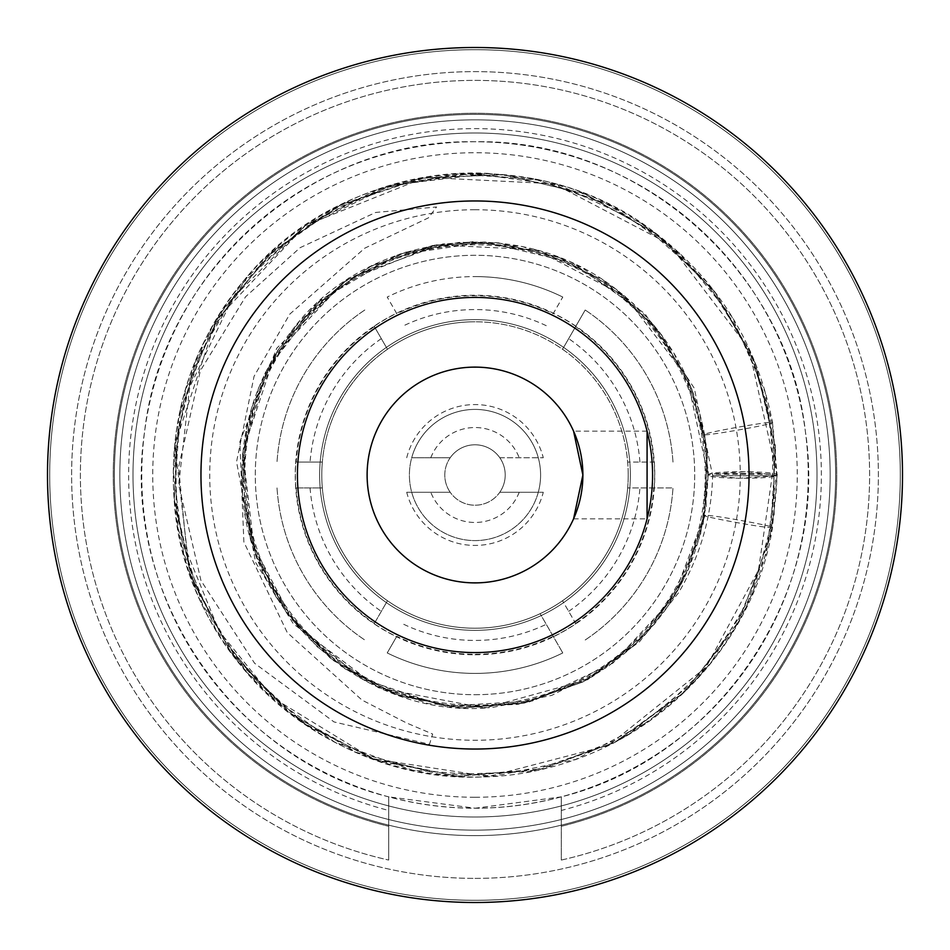<?xml version="1.0" encoding="UTF-8"?>
<svg xmlns="http://www.w3.org/2000/svg" width="950" height="950" viewBox="0 0 950 950"><rect width="100%" height="100%" fill="white"/><g stroke="black" fill="none" stroke-linecap="round" stroke-linejoin="round"><path stroke-width="0.71" stroke-dasharray="4.75 3.56" d="M575.795 326.313A179.633 179.633 0 0 0 553.375 313.369L562.78 297.065A198.408 198.408 0 0 0 387.22 297.065L396.625 313.369A179.633 179.633 0 0 0 374.205 326.313L387.457 349.267A153.211 153.211 0 0 1 475 321.789A153.211 153.211 0 0 0 321.789 475A153.211 153.211 0 0 0 475 628.211A153.211 153.211 0 0 0 628.211 475A153.211 153.211 0 0 0 475 321.789A153.211 153.211 0 0 1 562.543 349.267L585.2 310.009L562.543 349.267A153.211 153.211 0 0 1 627.665 487.944L672.98 487.944L627.665 487.944A153.211 153.211 0 0 1 540.122 613.688L562.78 652.935L540.122 613.688A153.211 153.211 0 0 1 387.457 600.732L374.205 623.687A179.633 179.633 0 0 0 396.625 636.631L387.22 652.935A198.408 198.408 0 0 0 562.78 652.935A198.408 198.408 0 0 1 475 673.408A198.408 198.408 0 0 0 562.78 652.935M396.803 313.666L387.22 297.065A198.408 198.408 0 0 1 562.78 297.065L553.197 313.666A179.289 179.289 0 0 0 396.803 313.666L396.625 313.369M475 367.116A107.884 107.884 0 0 0 367.116 475A107.884 107.884 0 0 0 475 582.884A107.884 107.884 0 0 0 582.884 475A107.884 107.884 0 0 0 475 367.116M475 652.579A177.579 177.579 0 0 0 652.579 475A177.579 177.579 0 0 0 475 297.421A177.579 177.579 0 0 0 297.421 475A177.579 177.579 0 0 0 475 652.579M475 705.197A230.197 230.197 0 0 0 705.197 475A230.197 230.197 0 0 0 475 244.803A230.197 230.197 0 0 0 244.803 475A230.197 230.197 0 0 0 475 705.197A230.197 230.197 0 0 0 705.197 475A230.197 230.197 0 0 0 475 244.803A230.197 230.197 0 0 0 244.803 475A230.197 230.197 0 0 0 475 705.197A230.197 230.197 0 0 0 705.197 475A230.197 230.197 0 0 0 475 244.803M475 817A342 342 0 0 0 817 475A342 342 0 0 0 475 133A342 342 0 0 0 133 475A342 342 0 0 0 475 817A342 342 0 0 0 817 475A342 342 0 0 0 475 133A342 342 0 0 0 133 475A342 342 0 0 0 475 817M475 797.264A322.264 322.264 0 0 0 797.264 475A322.264 322.264 0 0 0 475 152.736A322.264 322.264 0 0 0 152.736 475A322.264 322.264 0 0 0 475 797.264M475 694.711A219.711 219.711 0 0 0 694.711 475A219.711 219.711 0 0 0 475 255.289A219.711 219.711 0 0 0 255.289 475A219.711 219.711 0 0 0 475 694.711A219.711 219.711 0 0 0 694.711 475A219.711 219.711 0 0 0 475 255.289A219.711 219.711 0 0 0 255.289 475A219.711 219.711 0 0 0 475 694.711M475 878.382A403.382 403.382 0 0 0 878.382 475A403.382 403.382 0 0 0 475 71.618A403.382 403.382 0 0 0 71.618 475A403.382 403.382 0 0 0 475 878.382A403.382 403.382 0 0 0 878.382 475A403.382 403.382 0 0 0 475 71.618A403.382 403.382 0 0 0 71.618 475A403.382 403.382 0 0 0 475 878.382M475 900.303A425.303 425.303 0 0 0 900.303 475A425.303 425.303 0 0 0 475 49.697A425.303 425.303 0 0 0 49.697 475A425.303 425.303 0 0 0 475 900.303A425.303 425.303 0 0 0 900.303 475A425.303 425.303 0 0 0 475 49.697A425.303 425.303 0 0 0 49.697 475A425.303 425.303 0 0 0 475 900.303M475 654.764A179.764 179.764 0 0 0 654.764 475A179.764 179.764 0 0 0 475 295.236A179.764 179.764 0 0 0 295.236 475A179.764 179.764 0 0 0 475 654.764M387.22 652.935A198.408 198.408 0 0 0 475 673.408A198.408 198.408 0 0 1 387.22 652.935L396.803 636.334A179.289 179.289 0 0 0 553.197 636.334M553.375 636.631A179.633 179.633 0 0 0 575.795 623.687L562.543 600.732L575.795 623.687M575.617 623.39A179.289 179.289 0 0 0 653.814 487.944M654.158 487.944A179.633 179.633 0 0 0 654.158 462.056L627.665 462.056L654.158 462.056M653.814 462.056A179.289 179.289 0 0 0 575.617 326.61M374.205 326.313L387.457 349.267A153.211 153.211 0 0 0 322.335 462.056L295.842 462.056A179.633 179.633 0 0 0 295.842 487.944L322.335 487.944A153.211 153.211 0 0 1 322.335 462.056L295.842 462.056M295.842 487.944L322.335 487.944A153.211 153.211 0 0 0 387.457 600.732L374.205 623.687M475 749.039A274.039 274.039 0 0 0 749.039 475A274.039 274.039 0 0 0 475 200.961A274.039 274.039 0 0 0 200.961 475A274.039 274.039 0 0 0 475 749.039M475 902.5A427.5 427.5 0 0 0 902.5 475A427.5 427.5 0 0 0 475 47.5A427.5 427.5 0 0 0 47.5 475A427.5 427.5 0 0 0 475 902.5M475 835.632A360.632 360.632 0 0 0 835.632 475A360.632 360.632 0 0 0 475 114.368A360.632 360.632 0 0 0 114.368 475A360.632 360.632 0 0 0 475 835.632A360.632 360.632 0 0 0 835.632 475A360.632 360.632 0 0 0 475 114.368A360.632 360.632 0 0 0 114.368 475A360.632 360.632 0 0 0 475 835.632M561.308 810.457L561.319 796.86C718.936 758.076 829.92 591.921 805.374 431.466C787.526 270.132 637.284 138.391 475 141.764A333.236 333.236 0 0 0 141.764 475A333.236 333.236 0 0 0 475 808.236A333.236 333.236 0 0 0 808.236 475A333.236 333.236 0 0 0 475 141.764C312.716 138.391 162.474 270.132 144.626 431.466C120.08 591.921 231.052 758.088 388.692 796.848L388.692 860.059L388.692 796.848L475 808.201A333.236 333.236 0 0 0 808.236 475A333.236 333.236 0 0 0 475 141.764A333.236 333.236 0 0 0 141.764 475A333.236 333.236 0 0 0 475 808.236L561.319 796.86L561.308 860.059L561.308 810.457A346.382 346.382 0 0 0 759.394 277.269A346.382 346.382 0 0 0 190.606 277.269A346.382 346.382 0 0 0 388.692 810.457M475 830.158A355.157 355.157 0 0 0 830.158 475A355.157 355.157 0 0 0 475 119.843A355.157 355.157 0 0 0 119.843 475A355.157 355.157 0 0 0 475 830.158A355.157 355.157 0 0 0 830.158 475A355.157 355.157 0 0 0 475 119.843A355.157 355.157 0 0 0 119.843 475A355.157 355.157 0 0 0 475 830.158M561.308 796.789A333.165 333.165 0 0 1 388.692 796.789M573.574 518.842L647.081 518.842M647.081 431.157L573.574 431.157M364.8 310.009A198.408 198.408 0 0 0 277.02 462.056A198.408 198.408 0 0 1 364.8 310.009A198.408 198.408 0 0 0 277.02 462.056M374.383 326.61A179.289 179.289 0 0 0 296.186 462.056M296.186 487.944A179.289 179.289 0 0 0 374.383 623.39M672.98 462.056A198.408 198.408 0 0 0 585.2 310.009A198.408 198.408 0 0 1 672.98 462.056A198.408 198.408 0 0 0 585.2 310.009M585.2 639.991A198.408 198.408 0 0 0 672.98 487.944A198.408 198.408 0 0 1 585.2 639.991A198.408 198.408 0 0 0 672.98 487.944M277.02 487.944A198.408 198.408 0 0 0 364.8 639.991A198.408 198.408 0 0 1 277.02 487.944A198.408 198.408 0 0 0 364.8 639.991M561.308 860.059A394.618 394.618 0 0 0 801.337 253.127A394.618 394.618 0 0 0 148.663 253.127A394.618 394.618 0 0 0 388.692 860.059A394.618 394.618 0 0 1 148.663 253.127A394.618 394.618 0 0 1 801.337 253.127A394.618 394.618 0 0 1 561.308 860.059M561.308 826.286A361.736 361.736 0 0 0 772.754 269.586A361.736 361.736 0 0 0 177.246 269.586A361.736 361.736 0 0 0 388.692 826.286A361.736 361.736 0 0 1 177.246 269.586A361.736 361.736 0 0 1 772.754 269.586A361.736 361.736 0 0 1 561.308 826.286M772.457 475.724L712.678 475.724L694.26 388.182L644.955 313.666L571.995 262.592L485.165 242.024L443.009 243.912L348.591 278.124L276.771 348.199L239.839 441.762L243.865 542.023L287.256 632.557L362.033 700.091L406.553 722.962L432.654 734.053L429.519 744.278L334.044 721.941L254.6 663.266L200.973 580.581L178.695 484.678L189.774 386.899L232.607 298.205L302.088 228.546L390.593 185.404L488.157 173.434L529.957 178.22C668.99 201.352 777.955 334.412 772.457 475.724L712.678 475.724M772.457 474.276L758.456 570.19L706.028 667.256L608.594 745.358L488.383 776.589L372.661 758.706L273.101 697.894L219.189 631.156L186.817 551.974L178.588 467.269L200.331 370.761L245.611 296.733L300.105 247.689L375.689 212.444L436.572 206.993L428.474 217.835L364.753 248.188L289.726 314.177L254.054 376.354L236.55 461.866L255.681 562.59L293.384 623.913L378.492 687.776L484.939 708.035L587.646 679.678L639.552 641.666L678.478 592.883C700.399 555.786 711.799 516.242 712.678 474.276C733.566 473.314 753.492 473.314 772.457 474.276L712.678 474.276M444.79 475A30.21 30.21 0 0 1 475 444.79A30.21 30.21 0 0 1 499.795 492.266L538.282 492.266A65.597 65.597 0 0 1 409.402 475A65.597 65.597 0 0 1 411.718 457.734L450.205 457.734A30.21 30.21 0 0 1 505.21 475A30.21 30.21 0 0 1 475 505.21A30.21 30.21 0 0 1 450.205 457.734L411.718 457.734A65.597 65.597 0 0 1 540.597 475A65.597 65.597 0 0 1 475 540.597A65.597 65.597 0 0 1 409.402 475A65.597 65.597 0 0 1 475 409.402A65.597 65.597 0 0 1 538.282 492.266L543.281 492.266A70.431 70.431 0 0 1 406.719 492.266L450.205 492.266A30.21 30.21 0 0 1 444.79 475M499.795 457.734L543.281 457.734L499.795 457.734M406.719 492.266L450.205 492.266A30.21 30.21 0 0 0 499.795 492.266L543.281 492.266M406.719 457.734A70.431 70.431 0 0 1 543.281 457.734M430.777 457.734A47.476 47.476 0 0 1 519.222 457.734M519.222 492.266A47.476 47.476 0 0 1 430.777 492.266M475 319.639A155.361 155.361 0 0 1 630.361 475A155.361 155.361 0 0 1 475 630.361A155.361 155.361 0 0 1 319.639 475A155.361 155.361 0 0 1 475 319.639A155.361 155.361 0 0 1 630.361 475A155.361 155.361 0 0 1 475 630.361A155.361 155.361 0 0 1 319.639 475A155.361 155.361 0 0 1 475 319.639M628.211 475A153.211 153.211 0 0 1 475 628.211A153.211 153.211 0 0 1 321.789 475A153.211 153.211 0 0 1 475 321.789A153.211 153.211 0 0 1 628.211 475A153.211 153.211 0 0 1 475 628.211A153.211 153.211 0 0 1 321.789 475A153.211 153.211 0 0 1 475 321.789A153.211 153.211 0 0 1 628.211 475M546.25 325.696A165.431 165.431 0 0 0 403.75 325.696M475 209.736A265.264 265.264 0 0 0 209.736 475A265.264 265.264 0 0 0 475 740.264A265.264 265.264 0 0 0 740.264 475A265.264 265.264 0 0 0 475 209.736M381.318 338.639A165.431 165.431 0 0 0 310.068 462.056M562.78 297.065A198.408 198.408 0 0 0 475 276.592M639.932 462.056A165.431 165.431 0 0 0 568.682 338.639M568.682 611.361A165.431 165.431 0 0 0 639.932 487.944M403.75 624.304A165.431 165.431 0 0 0 546.25 624.304M310.068 487.944A165.431 165.431 0 0 0 381.318 611.361M705.565 515.304C692.859 514.888 762.339 527.891 771.436 527.63C784.142 528.034 714.661 515.031 705.565 515.304L704.496 515.47L673.111 598.203L612.928 663.1L532.914 700.934L444.564 706.254L360.596 678.252L293.099 621.003L251.809 542.711L242.642 454.67L266.95 369.574L321.207 299.642L397.622 254.968L485.165 241.977M488.383 776.589C332.191 787.277 184.3 657.756 174.277 501.517C168.328 421.372 190.036 349.612 239.436 286.211C334.388 161.726 529.269 135.933 653.339 231.42C717.488 279.894 757.209 343.591 772.504 422.548L772.362 422.714C778.204 419.793 706.764 432.084 704.639 434.364C698.796 437.285 770.236 424.994 772.362 422.714L751.676 354.825L715.291 292.719L665.534 241.205L605.114 202.979L537.415 180.025L466.224 173.684L395.556 184.276L329.365 211.185L271.403 252.949L224.901 307.147L192.482 370.761L175.964 440.206L176.237 511.575L193.325 580.854L226.231 644.136L273.101 697.894M776.898 475.344C783.429 471.081 710.992 470.357 708.225 474.656C701.694 478.919 774.143 479.643 776.898 475.344L746.748 471.687L709.009 474.216L708.035 475L738.387 478.313L776.114 475.784L777.088 475L772.504 527.452C756.544 631.192 672.161 737.354 546.666 768.253C435.563 796.717 310.686 754.383 239.792 664.24C167.438 577.268 150.504 442.938 207.1 335.837C258.721 233.593 373.006 167.152 488.157 173.399M771.436 527.63L772.504 527.452M708.225 474.656L704.496 515.47M704.639 434.364L708.035 475C704.983 567.364 663.254 636.346 582.825 681.946L524.352 703.059L462.092 707.988L400.9 696.279L345.111 668.859L298.526 627.677L264.421 575.534L245.29 516.064L242.618 453.957L258.661 387.529L293.562 328.272L344.007 281.889L405.555 252.225L473.064 241.656L540.918 251.156L603.321 280.096L654.265 325.636L687.776 379.169L705.969 441.94L706.111 507.359L688.299 569.668L654.502 624.091L607.763 666.888L551.724 695.376L490.414 707.845L427.999 703.57L368.707 682.717L316.718 646.451L276.046 596.968L250.183 537.558L241.692 472.684L251.453 408.049L277.602 350.574L318.689 301.744L371.771 265.727L432.476 245.551L496.221 242.618L558.386 257.058L614.424 287.886L660.107 332.928L691.683 388.384L707.477 454.848L703.261 523.462L679.357 587.658L637.972 641.998L582.647 682.041L517.881 704.377L449.184 706.919L383.135 689.486L330.232 658.041L286.128 611.99L256.037 555.714L242.404 493.964L245.765 431.478L265.299 372.685L299.274 321.444L345.218 281.034L400.116 253.982L460.418 242.131L522.215 246.489L581.234 267.211L633.092 303.347L673.645 352.604L699.39 410.911L708.32 471.782L700.506 534.992L675.711 594.035L635.942 643.969L584.25 681.186L524.424 703.059L460.774 707.916L398.014 695.281L341.299 666.259L291.638 619.317L257.521 559.586L242.321 492.765L247.166 424.603L271.522 360.751L313.488 306.577L369.609 266.808L434.459 245.207L498.216 242.808L560.559 257.913L616.301 289.299L661.319 334.507L692.408 390.236L707.251 452.449L704.615 516.539L684.796 577.196L646.178 633.579L592.527 676.59L528.913 702.038L460.845 707.916L393.977 693.832L333.925 660.867L285.879 611.669L254.374 551.036L242.856 451.464L274.859 355.003L343.947 281.936L436.43 244.851L535.942 249.767L625.148 296.341L686.862 377.067L708.035 475M772.504 422.548L777.088 475C772.267 594.273 718.046 683.466 614.436 742.591L538.828 769.892L458.316 776.269L379.192 761.116L307.052 725.669L246.822 672.422L202.718 605.008L177.971 528.093L174.515 447.794L195.261 361.902L240.386 285.273L305.615 225.292L385.201 186.948L472.483 173.28L560.239 185.559L640.918 222.977L706.788 281.853L750.476 351.892L773.585 431.585L774.155 514.318L752.305 593.916L709.709 664.62L649.384 721.24L575.712 759.418L494.867 776.091L412.549 770.189L334.519 742.033L267.283 693.856L215.757 629.387L183.623 553.387L173.292 471.307L185.701 389.274L219.747 314.117L272.876 250.978L341.513 204.404L420.007 178.315L502.431 174.527L582.813 193.183L655.286 233.047L714.341 291.282L755.179 362.995L775.592 448.934L770.153 537.664L739.254 620.659L685.746 690.935L614.187 742.71L530.456 771.59L441.619 774.879L356.214 752.352L287.791 711.645L230.803 652.163L191.888 579.381L174.242 499.51L178.576 418.701L203.846 342.689L247.784 276.462L307.194 224.212L378.159 189.228L456.119 173.874L536.002 179.502L612.334 206.304L679.428 253.056L731.856 316.742L765.13 392.077L776.684 470.832L766.591 552.567L734.528 628.9L683.121 693.476L616.289 741.606L538.935 769.88L456.617 776.174L375.464 759.834L302.136 722.321L237.916 661.616L193.8 584.393L174.135 497.99L180.393 409.854L211.886 327.299L266.142 257.236L338.711 205.806L422.548 177.876L504.996 174.752L585.616 194.287L657.685 234.864L715.908 293.324L756.117 365.37L775.319 445.823L771.911 528.699L746.284 607.133L696.35 680.022L626.988 735.656L544.742 768.574L456.713 776.174L370.262 757.981L292.6 715.362L230.47 651.748L189.727 573.337L174.824 444.6L216.22 319.817L305.567 225.328L425.184 177.412L553.862 183.754L669.073 243.972L748.861 348.496L777.088 475M484.939 708.035C367.436 716.727 250.111 618.462 242.476 493.276C238.486 432.191 255.301 377.518 292.921 329.223C363.648 235.006 514.817 211.232 614.163 287.814C663.124 325.114 693.239 374.027 704.496 434.53"/><path stroke-width="1.43" d="M475 367.116A107.884 107.884 0 0 0 367.116 475A107.884 107.884 0 0 0 475 582.884A107.884 107.884 0 0 0 582.884 475A107.884 107.884 0 0 0 475 367.116M647.081 431.157L647.081 518.842L647.081 431.157M475 652.579A177.579 177.579 0 0 0 652.579 475A177.579 177.579 0 0 0 475 297.421A177.579 177.579 0 0 0 297.421 475A177.579 177.579 0 0 0 475 652.579M475 749.039A274.039 274.039 0 0 0 749.039 475A274.039 274.039 0 0 0 475 200.961A274.039 274.039 0 0 0 200.961 475A274.039 274.039 0 0 0 475 749.039M475 902.5A427.5 427.5 0 0 0 902.5 475A427.5 427.5 0 0 0 475 47.5A427.5 427.5 0 0 0 47.5 475A427.5 427.5 0 0 0 475 902.5M573.574 518.842L582.884 475.036L573.574 431.157L582.884 474.964L573.574 518.842"/></g></svg>
